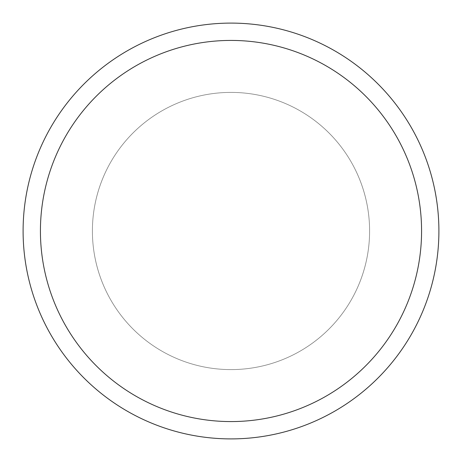 <?xml version="1.0" encoding="UTF-8"?>
<svg xmlns="http://www.w3.org/2000/svg" width="462" height="462" viewBox="0 0 462 462"><rect width="100%" height="100%" fill="white"/><g stroke="black" fill="none" stroke-linecap="round" stroke-linejoin="round"><path stroke-width="0.35" stroke-dasharray="2.31 1.73" d="M92.4 231A138.6 138.6 0 0 1 231 92.4A138.6 138.6 0 0 1 369.6 231A138.6 138.6 0 0 1 231 369.6A138.6 138.6 0 0 1 92.4 231A138.6 138.6 0 0 1 231 92.4A138.6 138.6 0 0 1 369.6 231A138.6 138.6 0 0 1 231 369.6A138.6 138.6 0 0 1 92.4 231M438.9 231A207.9 207.9 0 0 0 231 23.1A207.9 207.9 0 0 0 23.1 231A207.9 207.9 0 0 1 231 23.1A207.9 207.9 0 0 1 438.9 231A207.9 207.9 0 0 1 231 438.9A207.9 207.9 0 0 1 23.1 231A207.9 207.9 0 0 1 231 23.1A207.9 207.9 0 0 1 438.9 231A207.9 207.9 0 0 1 231 438.9A207.9 207.9 0 0 1 23.1 231A207.9 207.9 0 0 0 231 438.9A207.9 207.9 0 0 0 438.9 231A207.9 207.9 0 0 0 231 23.1A207.9 207.9 0 0 0 23.1 231M421.575 231A190.575 190.575 0 0 0 231 40.425A190.575 190.575 0 0 0 40.425 231A190.575 190.575 0 0 0 231 421.575A190.575 190.575 0 0 0 421.575 231"/><path stroke-width="0.69" d="M438.9 231A207.9 207.9 0 0 0 231 23.1A207.9 207.9 0 0 0 23.1 231A207.9 207.9 0 0 0 231 438.9A207.9 207.9 0 0 0 438.9 231M421.575 231A190.575 190.575 0 0 1 231 421.575A190.575 190.575 0 0 1 40.425 231A190.575 190.575 0 0 1 231 40.425A190.575 190.575 0 0 1 421.575 231"/></g></svg>
